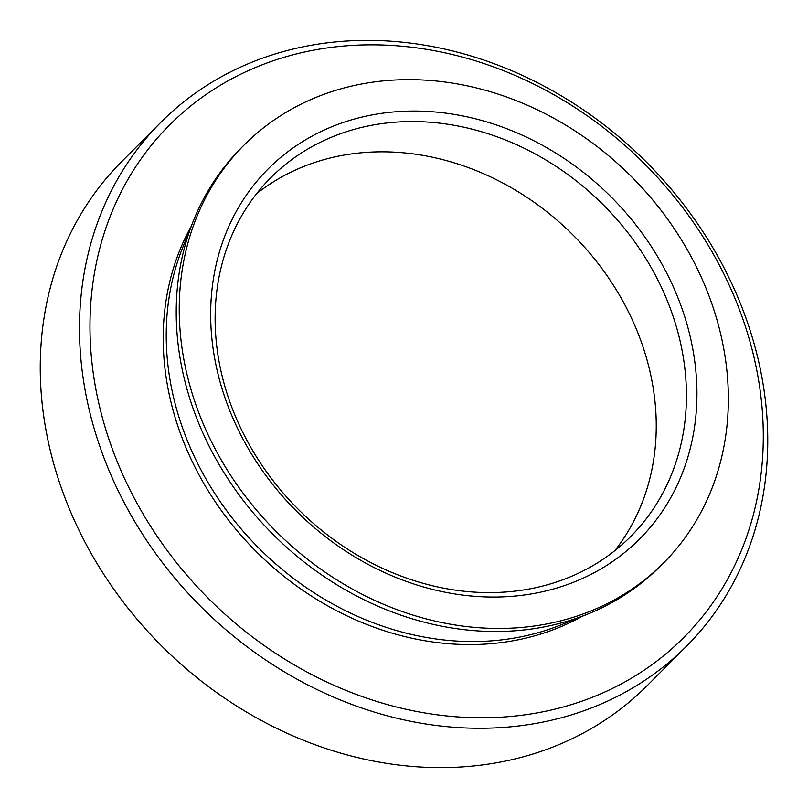 <?xml version="1.0" encoding="UTF-8"?>
<svg xmlns="http://www.w3.org/2000/svg" width="808" height="808" viewBox="0 0 808 808"><rect width="100%" height="100%" fill="white"/><g stroke="black" fill="none" stroke-linecap="round" stroke-linejoin="round"><path stroke-width="1.21" d="M686.416 646.299L647.188 685.649A371.074 314.686 -135.1 0 1 86.628 545.198A371.074 314.686 -135.1 0 1 121.584 161.701L160.812 122.351A371.074 314.686 44.9 0 0 125.866 505.838A371.074 314.686 44.9 0 0 686.416 646.299A371.074 314.686 44.9 0 0 721.372 262.802A371.074 314.686 44.9 0 0 160.812 122.351M614.767 550.723A254.106 215.494 44.9 0 0 624.493 304.141A254.106 215.494 44.9 0 0 256.611 193.698M654.672 273.861A254.106 215.494 -135.1 0 1 630.745 536.472A254.106 215.494 -135.1 0 1 298.647 509.696A254.106 215.494 -135.1 0 1 270.811 177.679A254.106 215.494 -135.1 0 1 654.672 273.861M664.166 268.195A262.176 222.331 44.9 0 0 243.046 200.091A262.176 222.331 44.9 0 0 454.177 593.85A262.176 222.331 44.9 0 0 664.166 268.195M691.355 257.096A296.051 251.066 44.9 0 0 244.127 145.036A296.051 251.066 44.9 0 0 276.548 531.856A296.051 251.066 44.9 0 0 663.469 563.055A296.051 251.066 44.9 0 0 691.355 257.096M717.918 262.418A363.004 307.848 -135.1 0 1 427.159 713.333A363.004 307.848 -135.1 0 1 134.825 168.125A363.004 307.848 -135.1 0 1 717.918 262.418M582.235 616.292A284.052 240.895 -135.1 0 1 256.57 551.894A284.052 240.895 -135.1 0 1 191.143 226.432M587.679 614.1L561.005 624.867A284.052 240.895 -135.1 0 1 259.59 548.874A284.052 240.895 -135.1 0 1 182.638 247.703L193.324 220.988A296.051 251.066 44.9 0 0 273.528 534.886A296.051 251.066 44.9 0 0 587.679 614.1A296.051 251.066 44.9 0 0 660.449 566.085L663.469 563.055M244.127 145.036L241.107 148.066A296.051 251.066 44.9 0 0 193.324 220.988"/></g></svg>

